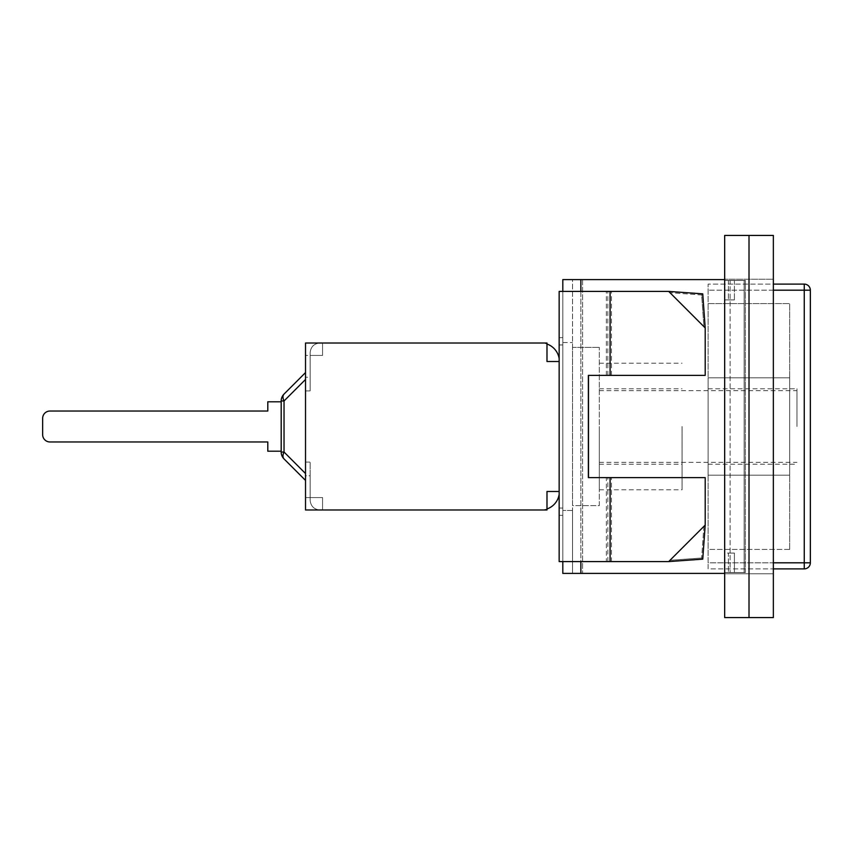 <?xml version="1.0" encoding="UTF-8"?>
<svg xmlns="http://www.w3.org/2000/svg" width="853" height="853" viewBox="0 0 853 853"><rect width="100%" height="100%" fill="white"/><g stroke="black" fill="none" stroke-linecap="round" stroke-linejoin="round"><path stroke-width="0.64" stroke-dasharray="4.26 3.2" d="M540.898 343.013L322.562 343.013L322.562 355.424L322.562 343.013L305.523 343.013L305.523 373.497L305.523 372.59L284.038 394.075A9.735 5.619 -135 0 0 284.038 400.963L284.038 452.037L281.191 452.037L284.038 452.037A9.735 5.619 -45 0 0 284.038 458.925A9.735 9.735 0 0 1 281.191 452.037L281.191 400.963L281.191 452.037A9.735 9.735 0 0 0 284.038 458.925A9.735 5.619 -45 0 1 284.038 452.037A9.735 5.619 -45 0 0 284.038 458.925L305.523 480.41L305.523 462.102L305.523 480.41L284.038 458.925A9.735 5.619 -45 0 1 284.038 452.037A9.735 5.619 -45 0 0 284.038 458.925A9.735 9.735 0 0 1 281.191 452.037L281.191 400.963A9.735 9.735 0 0 1 284.038 394.075A9.735 5.619 -135 0 0 284.038 400.963A9.735 5.619 -135 0 1 284.038 394.075A9.735 9.735 0 0 0 281.191 400.963L281.191 452.037A9.735 9.735 0 0 0 284.038 458.925A9.735 9.735 0 0 1 281.191 452.037L281.191 400.963A9.735 9.735 0 0 1 284.038 394.075A9.735 9.735 0 0 0 281.191 400.963A9.735 9.735 0 0 1 284.038 394.075A9.735 5.619 -135 0 0 284.038 400.963A9.735 5.619 -135 0 1 284.038 394.075L305.523 372.59L305.523 379.468L305.523 355.424L305.523 480.41L305.523 343.013L305.523 509.987L322.562 509.987L322.562 497.576L322.562 509.987L319.886 509.987C313.989 509.401 310.737 506.149 310.151 500.253L310.151 462.102L310.151 497.576L322.562 497.576L322.562 509.987L319.886 509.987C313.989 509.401 310.737 506.149 310.151 500.253L310.151 497.576L322.562 497.576L322.562 509.987L322.562 497.576L310.151 497.576L310.151 500.253C310.737 506.149 313.989 509.401 319.886 509.987L322.562 509.987L322.562 497.576L310.151 497.576L310.151 500.253C310.737 506.149 313.989 509.401 319.886 509.987L546.986 509.987L546.986 491.488L546.986 508.964A18.499 18.499 0 0 1 540.898 509.987A18.499 18.499 0 0 0 546.986 508.964L546.986 491.488L559.152 491.488L546.986 491.488L559.152 491.488L559.152 361.512L546.986 361.512L546.986 344.036L546.986 361.512L559.152 361.512L546.986 361.512L546.986 344.036A18.499 18.499 0 0 0 540.898 343.013A18.499 18.499 0 0 1 546.986 344.036L546.986 343.013L322.562 343.013L322.562 355.424L310.151 355.424L310.151 352.747C310.737 346.851 313.989 343.599 319.886 343.013L322.562 343.013L322.562 355.424L310.151 355.424L310.151 352.747C310.737 346.851 313.979 343.61 319.875 343.013C313.989 343.599 310.737 346.851 310.151 352.747L310.151 377.229L310.151 355.424L322.562 355.424L322.562 343.013L319.886 343.013C313.989 343.599 310.737 346.851 310.151 352.747L310.151 390.898L310.151 355.424L322.562 355.424L322.562 343.013L319.886 343.013M546.986 508.964L546.986 509.987L546.986 508.964A18.499 18.499 0 0 0 559.152 494.484L559.152 491.488L559.152 494.484M559.152 358.516L559.152 361.512L559.152 358.516A18.499 18.499 0 0 0 546.986 344.036M559.152 361.512L559.152 491.488M310.151 377.229L310.151 390.898L310.151 377.229L305.523 377.229L310.151 377.229M310.151 475.771L310.151 497.576L310.151 462.102L310.151 475.771L305.523 475.771L305.523 497.576L322.562 497.576L305.523 497.576L305.523 475.771L310.151 475.771M322.562 355.424L305.523 355.424L322.562 355.424M322.562 509.987L546.986 509.987L305.523 509.987L305.523 479.503L305.523 509.987L322.562 509.987M728.387 553.075L734.412 553.075L728.387 553.075L734.412 553.075L734.412 572.544L724.666 572.544L745.362 572.544L745.362 280.456L724.666 280.456L724.666 299.925L734.412 299.925L734.412 280.456L724.666 280.456L734.412 280.456L734.412 299.925L724.666 299.925L734.412 299.925L724.666 299.925L724.666 280.456L744.147 280.456L744.147 572.544L724.666 572.544L745.362 572.544L724.666 572.544L734.412 572.544L734.412 553.075L734.412 572.544L724.666 572.544L724.666 553.075L734.412 553.075L734.412 572.544L724.666 572.544L724.666 573.76L724.666 299.925L724.666 553.075L728.387 553.075L728.387 572.544L728.387 553.075M744.147 280.456L745.362 280.456L745.362 572.544L745.362 280.456L745.362 572.544L744.147 572.544L744.147 280.456L745.362 280.456L724.666 280.456L734.412 280.456L734.412 299.925L734.412 280.456L728.387 280.456L728.387 299.925L728.387 280.456L724.666 280.456L724.666 279.24L724.666 280.456L724.666 279.603L724.666 280.456L730.093 280.456L730.093 572.544L730.093 280.456L744.147 280.456L744.147 572.544L744.147 280.456M749.009 235.428L724.666 235.428L724.666 617.572L749.009 617.572L749.009 235.428L773.351 235.428M773.351 617.572L749.009 617.572M773.351 279.24L773.351 573.76L773.351 279.24L724.666 279.24L773.351 279.24M773.351 290.191L708.118 290.191L804.262 290.191L804.262 284.113L708.118 284.113L773.351 284.113L773.351 568.887L708.118 568.887L708.118 562.809L708.118 568.887L804.262 568.887L804.262 290.191L810.35 290.191L810.35 562.809L708.118 562.809L708.118 284.113L708.118 562.809L773.351 562.809M724.666 573.76L773.351 573.76L724.666 573.76M724.666 573.397L562.809 573.397L582.578 573.397L562.809 573.397L562.809 508.036L559.152 508.036L559.152 561.594L559.152 291.406L559.152 344.964L559.152 291.406L668.688 291.406L705.196 327.925L669.978 292.696L701.635 294.978L703.906 326.635L705.196 327.925L702.755 293.858L701.635 294.978L703.906 326.635L705.196 327.925L668.688 291.406L559.152 291.406L668.688 291.406L669.978 292.696L668.688 291.406L669.978 292.696L701.635 294.978L702.755 293.858L668.688 291.406M724.666 279.603L580.861 279.603L580.861 573.397M599.318 426.5L599.318 489.782L599.318 426.5M559.152 337.66L559.152 344.964L559.152 337.66L562.809 337.66L562.809 342.522L562.809 337.66L559.152 337.66M559.152 515.34L559.152 508.036L559.152 515.34L562.809 515.34L559.152 515.34M611.484 561.594L668.688 561.594L669.978 560.304L668.688 561.594L669.978 560.304L701.635 558.022L702.755 559.141L668.688 561.594L562.809 561.594L562.809 291.406L562.809 561.594L559.152 561.594L559.152 508.036L562.809 508.036L562.809 573.397L562.809 561.594L611.484 561.594L611.484 477.616L705.196 477.616L588.367 477.616L705.196 477.616L705.196 525.075L702.755 559.141L701.635 558.022L703.906 526.365L705.196 525.075L668.688 561.594L669.978 560.304L701.635 558.022L703.906 526.365L705.196 525.075L705.196 477.616L705.196 525.075L669.978 560.304L705.196 525.075M572.544 279.603L582.578 279.603L562.809 279.603L572.544 279.603L572.544 505.605L599.318 505.605L599.318 347.395L599.318 505.605L572.544 505.605L572.544 347.395L599.318 347.395L572.544 347.395L572.544 573.397L572.544 279.603M562.809 291.406L562.809 561.594L562.809 279.603L580.861 279.603M682.08 426.5L682.08 489.782L682.08 426.5M572.544 510.478L572.544 573.397L572.544 510.478L562.809 510.478L572.544 510.478M705.196 327.925L705.196 375.384L705.196 327.925L705.196 375.384L588.367 375.384L588.367 477.616L588.367 375.384L705.196 375.384L588.367 375.384L588.367 477.616L611.484 477.616M562.809 561.594L562.809 508.036L562.809 561.594L559.152 561.594L606.355 561.594L606.355 477.616M606.355 375.384L606.355 291.406M607.837 375.384L607.837 291.406M607.837 561.594L607.837 477.616M611.484 375.384L611.484 291.406M606.355 561.594L668.688 561.594M562.809 508.036L559.152 508.036L562.809 508.036M562.809 344.964L559.152 344.964L562.809 344.964M562.809 342.522L572.544 342.522L562.809 342.522M796.958 426.5L796.958 388.776L796.958 426.5M789.665 475.185L789.665 377.815L789.665 475.185L708.118 475.185L708.118 377.815L789.665 377.815L708.118 377.815L708.118 475.185L789.665 475.185M789.665 549.417L789.665 303.583L789.665 549.417L708.118 549.417L708.118 303.583L708.118 549.417L789.665 549.417M708.118 303.583L789.665 303.583L708.118 303.583M708.118 426.5L708.118 464.224L708.118 426.5M42.65 434.657A7.304 7.304 0 0 0 49.954 441.961A7.304 7.304 0 0 1 42.65 434.657L42.65 418.343A7.304 7.304 0 0 1 49.954 411.039A7.304 7.304 0 0 0 42.65 418.343A7.304 7.304 0 0 1 49.954 411.039A7.304 7.304 0 0 0 42.65 418.343L42.65 434.657A7.304 7.304 0 0 0 49.954 441.961A7.304 7.304 0 0 1 42.65 434.657A7.304 7.304 0 0 0 49.954 441.961L267.799 441.961L267.799 451.205L267.799 441.961L267.799 451.205L267.799 441.961L49.954 441.961L267.799 441.961L267.799 451.205L281.191 451.205L281.191 401.795L267.799 401.795L267.799 411.039L49.954 411.039A7.304 7.304 0 0 0 42.65 418.343L42.65 434.657M281.191 401.795L281.191 451.205L267.799 451.205L281.191 451.205L281.191 401.795L267.799 401.795L267.799 411.039L267.799 401.795L281.191 401.795L281.191 451.205L267.799 451.205L281.191 451.205L281.191 401.795L267.799 401.795L267.799 411.039L49.954 411.039L267.799 411.039L267.799 401.795L281.191 401.795L281.191 451.205M305.523 372.59L305.523 379.468L305.523 372.59L284.038 394.075M281.191 452.037L284.038 452.037L305.523 473.532L305.523 379.468L305.523 473.532L284.038 452.037L305.523 473.532L284.038 452.037L284.038 400.963L281.191 400.963L284.038 400.963L305.523 379.468L284.038 400.963L281.191 400.963L284.038 400.963L305.523 379.468L284.038 400.963L284.038 452.037L281.191 452.037L284.038 452.037L284.038 400.963L281.191 400.963M305.523 343.013L546.986 343.013M580.861 291.406L580.861 561.594M582.578 279.603L582.578 573.397L582.578 279.603M305.523 379.468L284.038 400.963L284.038 452.037L305.523 473.532M305.523 462.102L310.151 462.102L305.523 462.102M599.318 464.224L682.08 464.224M599.318 388.776L682.08 388.776M599.318 489.782L682.08 489.782M599.318 363.218L682.08 363.218M708.118 464.224L796.958 464.224M708.118 388.776L796.958 388.776M599.318 462.358L796.958 462.358M599.318 390.642L796.958 390.642M305.523 390.898L310.151 390.898L305.523 390.898"/><path stroke-width="1.28" d="M559.152 494.484A18.499 18.499 0 0 1 546.986 508.964M559.152 491.488L546.986 491.488L546.986 509.987L305.523 509.987L305.523 343.013L319.886 343.013M540.898 343.013A18.499 18.499 0 0 1 540.919 343.013L546.986 343.013L546.986 361.512L559.152 361.512M546.986 344.036A18.499 18.499 0 0 1 559.152 358.516M305.523 343.013L546.986 343.013M749.009 617.572L724.666 617.572L724.666 235.428L749.009 235.428L749.009 617.572L773.351 617.572L773.351 235.428L773.351 284.113L804.262 284.113A6.088 6.088 0 0 1 810.35 290.191A6.088 6.088 0 0 0 804.262 284.113A6.088 6.088 0 0 1 810.35 290.191A6.088 6.088 0 0 0 804.262 284.113L804.262 562.809L810.35 562.809L810.35 290.191L773.351 290.191M773.351 562.809L804.262 562.809L804.262 568.887A6.088 6.088 0 0 0 810.35 562.809A6.088 6.088 0 0 1 804.262 568.887A6.088 6.088 0 0 0 810.35 562.809A6.088 6.088 0 0 1 804.262 568.887L773.351 568.887L773.351 617.572M773.351 235.428L749.009 235.428M724.666 279.603L562.809 279.603L562.809 291.406M562.809 561.594L562.809 573.397L724.666 573.397M668.688 561.594L705.196 525.075L702.755 559.141L668.688 561.594L559.152 561.594L559.152 291.406L668.688 291.406L702.755 293.858L705.196 327.925L668.688 291.406M705.196 525.075L705.196 477.616L588.367 477.616L588.367 375.384L705.196 375.384L705.196 327.925M588.495 375.384L588.495 477.616M610.087 375.384L610.087 291.406M610.087 561.594L610.087 477.616M281.191 401.795L267.799 401.795L267.799 411.039L49.954 411.039A7.304 7.304 0 0 0 42.65 418.343L42.65 434.657A7.304 7.304 0 0 0 49.954 441.961L267.799 441.961L49.954 441.961L267.799 441.961L267.799 451.205L281.191 451.205M284.038 458.925L305.523 480.41L284.038 458.925A9.735 5.619 -45 0 1 284.038 452.037L281.191 452.037A9.735 9.735 0 0 0 284.038 458.925L305.523 480.41L284.038 458.925M281.191 400.963L284.038 400.963A9.735 5.619 -135 0 1 284.038 394.075L305.523 372.59L284.038 394.075A9.735 9.735 0 0 0 281.191 400.963L281.191 452.037M267.799 411.039L49.954 411.039L267.799 411.039M305.523 372.59L284.038 394.075M580.861 279.603L580.861 291.406M580.861 561.594L580.861 573.397M305.523 473.532L284.038 452.037L284.038 400.963L305.523 379.468"/></g></svg>
